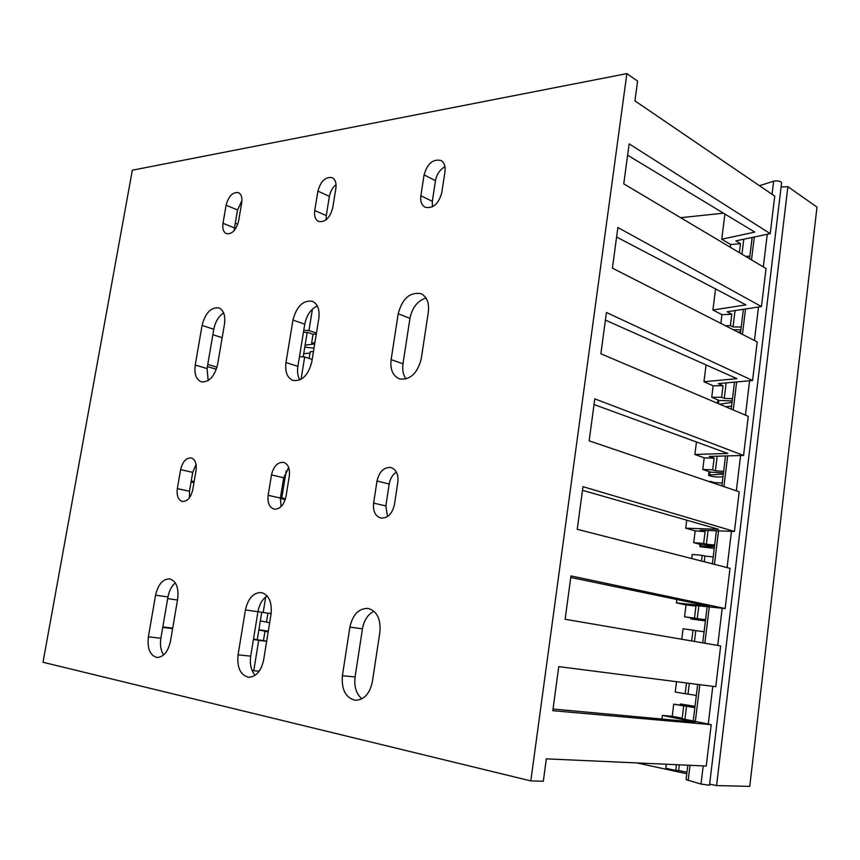 <?xml version="1.0" encoding="UTF-8"?>
<svg xmlns="http://www.w3.org/2000/svg" width="860" height="860" viewBox="0 0 860 860"><rect width="100%" height="100%" fill="white"/><g stroke="black" fill="none" stroke-linecap="round" stroke-linejoin="round"><path stroke-width="1.29" d="M530.813 780.912L43 662.264L132.332 170.205L626.865 73.616L637.593 81.141L634.938 100.867L774.742 196.123L770.227 233.651L629.144 143.846L623.758 183.836L766.034 268.524L761.466 306.558L617.878 227.502L612.406 268.137L757.219 341.914L752.575 380.486L606.429 312.502L600.871 353.793L748.264 416.337L743.567 455.445L594.797 398.879L589.154 440.847L739.202 491.791L734.429 531.448L582.983 486.674L577.232 529.319L730 568.32L725.163 608.536L570.965 575.91L565.128 619.264L720.669 645.924L715.767 686.721L558.742 666.618L552.808 710.704L711.209 724.658L706.232 766.034L546.326 758.853L543.316 781.224L530.813 780.912L626.865 73.616M222.998 223.288C222.267 228.674 223.406 232.135 226.416 233.673C232.06 234.35 236.113 230.168 238.585 221.117L241.714 202.809C242.423 197.574 241.327 194.177 238.446 192.629C232.737 191.887 228.62 196.069 226.115 205.207L222.998 223.288L234.479 227.922L234.232 230.534M195.242 365.027C194.091 374.025 196.123 379.636 201.358 381.872C209.066 382.421 214.484 376.594 217.612 364.414L224.481 324.08C225.567 315.523 223.686 310.127 218.838 307.869C210.915 307.106 205.325 312.954 202.068 325.413L195.242 365.027L207.056 368.585L208.174 380.561M441.76 192.833L444.975 171.677C445.62 166.227 444.287 162.497 440.954 160.476C432.967 158.788 427.334 163.594 424.077 174.881L420.862 195.747C420.185 201.401 421.615 205.239 425.162 207.249C433.031 208.786 438.568 203.981 441.76 192.833M421.26 358.803L428.344 311.997C429.344 302.774 426.882 296.668 420.938 293.679C409.865 291.873 402.286 298.57 398.202 313.782L391.128 359.63C390.064 369.52 392.827 375.938 399.427 378.884C410.123 380.238 417.401 373.552 421.26 358.803M314.738 210.517C314.029 216.053 315.319 219.708 318.598 221.461C325.22 222.482 329.917 217.999 332.691 208.023L335.873 188.394C336.561 183.019 335.335 179.45 332.218 177.697C325.51 176.569 320.748 181.051 317.91 191.135L314.738 210.517L326.273 215.591L326.123 219.784M285.982 362.533C284.864 371.971 287.24 377.97 293.12 380.507C302.129 381.378 308.364 375.154 311.804 361.823L318.813 318.49C319.856 309.589 317.695 303.838 312.309 301.258C303.021 300.086 296.571 306.343 292.959 320.027L285.982 362.533L297.893 366.36C297.087 371.735 297.732 376.25 299.85 379.916M238.07 654.804C236.887 667.543 240.37 675.014 248.529 677.25C256.097 676.949 261.139 671.176 263.644 659.932L271.04 614.158C272.158 602.086 268.922 594.873 261.322 592.529C253.388 592.518 248.088 598.334 245.423 609.955L238.07 654.804L250.712 656.169C249.626 664.221 251.109 670.606 255.162 675.315M268.159 495.317C267.352 502.81 269.33 507.421 274.093 509.12C279.93 509.356 283.886 505.196 285.961 496.628L289.315 475.913C290.089 468.625 288.186 464.11 283.639 462.379C277.673 462.013 273.63 466.174 271.502 474.881L268.159 495.317L280.392 498.048L281.091 506.594M372.38 681.7L379.905 632.036C380.905 618.931 376.949 611.051 368.026 608.396C358.76 608.289 352.718 614.524 349.891 627.101L342.398 675.702C341.345 689.645 345.656 697.847 355.341 700.298C364.081 699.965 369.768 693.773 372.38 681.7M394.428 504.616L397.836 482.191C398.556 474.44 396.31 469.571 391.085 467.56C384.033 466.958 379.335 471.43 377.013 480.987L373.616 503.079C372.853 511.098 375.229 516.086 380.733 518.042C387.613 518.462 392.181 513.979 394.428 504.616M148.382 636.851C147.135 648.569 149.984 655.438 156.95 657.481C163.55 657.18 168.065 651.783 170.463 641.27L177.697 598.839C178.88 587.649 176.203 580.995 169.656 578.887C162.776 578.963 158.079 584.402 155.563 595.206L148.382 636.851L160.885 638.27C159.863 645.032 160.777 650.601 163.636 654.965M177.343 488.63C176.515 495.661 178.171 499.929 182.331 501.444C187.351 501.563 190.823 497.671 192.748 489.759L196.037 470.517C196.832 463.647 195.242 459.455 191.243 457.928C186.125 457.724 182.589 461.616 180.611 469.625L177.343 488.63L189.479 491.232L189.512 497.66M444.975 166.722C439.911 169.571 436.751 174.214 435.472 180.665L432.322 201.347L432.419 206.808M425.99 298.012C417.584 300.763 412.241 307.536 409.951 318.34L402.996 363.791C402.158 369.929 403.168 374.981 406.027 378.981M373.971 611.266C367.865 614.384 364.027 620.232 362.447 628.832L355.083 676.971C353.965 686.538 356.233 693.837 361.877 698.857M396.385 472.043C392.547 474.656 390.15 478.665 389.182 484.062L385.839 505.959L387.527 516.538M336.056 184.62C332.551 187.501 330.337 191.425 329.391 196.37L326.273 215.591M317.297 305.913C310.793 309.095 306.612 315.19 304.752 324.198L297.893 366.36M267.159 595.948C262.386 599.13 259.322 604.386 257.957 611.707L250.712 656.169M288.756 467.711L283.692 477.784L280.392 498.048M241.95 200.573L237.543 209.969L234.479 227.922M223.665 312.933C218.612 316.276 215.322 321.726 213.785 329.262L207.056 368.585M175.311 582.908C171.581 586.068 169.13 590.745 167.958 596.947L160.885 638.27M196.058 464.368L192.704 472.366L189.479 491.232M289.175 469.184L287.681 468.818M162.82 626.951L172.699 628.144M193.962 482.654L191.06 482.019M216.333 369.295L207.4 366.596M253.431 639.453L258.688 640.356L253.764 670.682L252.055 670.37M253.764 670.682L259.204 671.219M237.79 224.224L235.285 223.181M222.159 337.733L212.861 334.669M207.776 364.382L216.989 367.22M191.232 480.976L194.134 481.621M167.668 598.625L177.493 600M172.624 628.606L162.744 627.424M303.429 332.304L307.901 332.476L313.04 334.271L311.632 342.968L314.513 343.957L305.106 345.161M280.328 498.542L285.251 499.574M266.686 641.141L253.496 639.12M730.301 247.25L730.634 244.519L740.492 243.659L735.891 240.875L770.227 233.651M730.634 244.519L721.744 239.198L754.779 232.114L627.617 155.198M312.438 309.116L308.966 330.519L316.437 333.142M303.752 330.326L308.966 330.519M312.191 359.448L304.677 356.964L299.463 356.707M304.677 356.964L301.043 379.314M286.176 470.914L281.79 497.94L285.488 498.768M280.435 497.789L281.79 497.94M265.729 596.958L263.203 612.492L271.126 613.599M257.957 611.664L263.203 612.492M266.654 641.302L258.688 640.356M309.127 358.437L310.223 351.686L313.459 351.568M267.901 613.148L266.45 622.178L269.653 622.726M263.472 640.539L264.955 631.347L268.019 631.734L258.849 629.993M258.516 671.155L258.322 672.37M739.385 252.657L740.492 243.659M749.855 256.237L745.555 256.334M725.668 406.748L731.591 406.103M710.027 471.989L709.661 474.989L708.608 475.333C710.693 476.375 714.251 476.935 719.261 477.02L722.98 476.773M701.083 544.649L700.857 546.498L699.825 546.659L714.251 548.39M692.01 618.286L691.934 618.963L690.913 618.92L705.415 620.952M680.324 704.856L680.432 703.985L695.009 706.339M314.018 348.139L304.784 347.15M268.288 631.186L258.892 629.713M715.541 288.938L712.918 309.998L745.932 304.881L616.599 237.016M706.071 364.919L703.964 381.743L736.955 378.658L605.408 320.124M696.46 441.986L694.901 454.467L727.85 453.456L594.034 404.544M686.71 520.171L685.71 528.18L718.616 529.319L582.489 490.308M676.809 599.495L676.39 602.903L709.263 606.236L570.75 577.458M553.034 709.027L695.159 722.11L662.361 715.402L661.899 719.046M724.883 214.032L721.744 239.198M720.874 323.392L721.948 314.685L712.918 309.998M732.226 400.932L719.111 400.416L711.725 397.255L713.144 385.785L703.964 381.743M723.443 473.011L710.285 472.086L702.781 469.463L704.222 457.842L694.901 454.467M714.542 546.057L701.341 544.724L693.719 542.649L695.181 530.867L685.71 528.18M691.752 558.548L692.257 554.453L702.179 555.345L701.48 561.042M705.512 620.103L684.538 616.835L686.011 604.892L676.39 602.903M681.765 639.259L683.055 628.8L692.999 630.122L691.666 640.958M689.322 683.334L688.011 694.063L685.173 693.73L675.229 692.031L676.508 681.7M662.361 715.402L672.219 716.316L673.724 704.157L694.891 707.253M679.325 764.83L678.626 770.538L675.756 770.431L665.79 768.27L666.285 764.239M733.311 329.735L740.89 329.81M738.127 332.196L740.675 331.616M719.691 404.211L732.053 402.362M709.661 474.989L723.314 474.053M700.857 546.498L714.466 546.702M691.934 618.963L705.49 620.329M694.923 707.006L681.432 704.232L681.346 704.963M680.443 703.964L681.432 704.232M725.571 325.789L730.419 325.585L733.032 326.929L741.234 327.004M314.878 342.839L311.632 342.968M316.286 334.11L313.04 334.271M730.419 325.585L731.817 314.212L721.948 314.685M731.817 314.212L727.151 311.761L761.466 306.558M711.725 397.255L721.615 397.245L723.034 385.71L718.283 383.603L752.575 380.486M702.781 469.463L712.693 469.861L714.122 458.176L709.307 456.413L743.567 455.445M693.719 542.649L703.641 543.466L705.103 531.63L700.201 530.222L734.429 531.448M684.538 616.835L694.471 618.082L695.944 606.085L690.967 605.042L725.163 608.536M711.209 724.658L677.078 717.692L682.173 718.164L683.678 705.931L686.516 706.232L684.915 719.293M743.792 239.22L741.954 254.184M735.042 310.567L733.032 326.929M726.173 382.883L724.27 398.384L721.615 397.245M717.175 456.187L715.38 470.818L712.693 469.861M708.758 481.45L711.252 481.568L711.166 482.277M711.252 481.568L713.95 482.492L713.864 483.191M708.07 530.502L706.383 544.219L703.641 543.466M702.179 555.345L704.931 556.054L704.232 561.741M698.825 605.849L697.256 618.63L694.471 618.082M692.999 630.122L695.783 630.627L694.461 641.431M685.173 693.73L686.495 682.98M675.756 770.431L676.454 764.701M732.494 398.707L724.27 398.384M723.636 471.387L715.38 470.818M714.66 545.057L706.383 544.219M713.95 482.492L722.207 483.105M705.566 619.737L697.256 618.63M704.931 556.054L713.209 556.936M696.331 695.439L688.011 694.063M695.783 630.627L704.093 631.778M686.979 772.205L678.626 770.538M686.516 706.232L694.848 707.651M268.169 631.928L264.955 631.347M673.724 704.157L683.678 705.931M672.219 716.316L682.173 718.164M303.709 353.772L310.008 353.019M266.471 622.038L260.322 620.931M686.011 604.892L695.944 606.085M695.181 530.867L705.103 531.63M704.222 457.842L714.122 458.176M713.144 385.785L723.034 385.71M716.573 785.556L749.759 786.384L817 207.12L787.878 186.663L716.573 785.556L709.629 784.159M781.116 186.996L787.878 186.663M781.611 182.804L781.632 182.632C780.299 181.041 777.644 180.568 773.645 181.191L759.466 185.717M723.486 213.183L680.658 217.698M686.796 773.742L636.948 762.928M709.5 785.245L701.018 784.073L686.076 779.633L687.828 765.207M718.852 400.298L718.433 403.673M226.115 205.207L237.543 209.969M202.068 325.413L213.785 329.262M155.563 595.206L167.958 596.947M180.611 469.625L192.704 472.366M317.91 191.135L329.391 196.37M292.959 320.027L304.752 324.198M245.423 609.955L257.957 611.707M271.502 474.881L283.692 477.784M420.862 195.747L432.322 201.347M424.077 174.881L435.472 180.665M391.128 359.63L402.996 363.791M398.202 313.782L409.951 318.34M342.398 675.702L355.083 676.971M349.891 627.101L362.447 628.832M373.616 503.079L385.839 505.959M377.013 480.987L389.182 484.062M773.645 181.191L772.065 194.306M767.249 234.275L763.325 266.901M758.488 307.009L754.457 340.506M749.608 380.754L745.459 415.144M740.6 455.52L736.343 490.823M731.462 531.34L727.098 567.578M722.207 608.235L717.724 645.419M712.789 686.345L708.253 724.045M703.211 765.894L701.018 784.073M760.584 185.266L760.444 186.383M754.284 237.005L751.5 259.87M745.523 308.976L742.438 334.389M736.654 381.937L733.247 409.951M727.657 455.897L723.916 486.599M718.53 530.878L714.456 564.353M709.274 606.913L704.856 643.216M699.814 684.678L695.342 721.422M690.01 765.303L688.15 780.547M717.487 403.275L717.907 399.9M708.618 475.247L709.059 471.656M699.825 546.605L700.104 544.38M690.924 618.899L691.021 618.093M781.632 182.632L709.5 785.298M752.145 237.457L749.554 258.709M743.395 309.299L740.46 333.379M734.515 382.13L731.226 409.102M725.517 455.95L721.873 485.911M716.401 530.803L712.37 563.816M707.146 606.698L702.738 642.861M697.675 684.409L693.225 720.981M307.181 332.444L303.204 356.889M261.73 612.266L257.258 639.765"/></g></svg>
